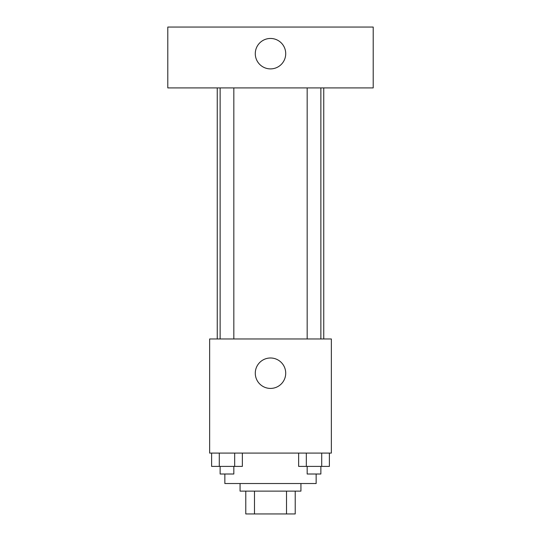 <?xml version="1.0" encoding="UTF-8"?>
<svg xmlns="http://www.w3.org/2000/svg" width="541" height="541" viewBox="0 0 541 541"><rect width="100%" height="100%" fill="white"/><g stroke="black" fill="none" stroke-linecap="round" stroke-linejoin="round"><path stroke-width="0.81" d="M286.514 491.127L286.514 513.95L245.776 513.95L245.776 491.127M286.514 513.95L295.224 513.95L295.224 491.127L295.224 513.95M300.931 483.519L300.931 491.127L240.069 491.127L240.069 483.519M254.486 491.127L254.486 513.95M224.853 474.011L224.853 483.519L316.147 483.519L316.147 474.011M331.363 453.088L209.638 453.088L209.638 338.97L331.363 338.97L331.363 453.088M285.716 373.209A15.216 15.216 0 0 1 262.892 386.382A15.216 15.216 0 0 1 262.892 360.029A15.216 15.216 0 0 1 285.716 373.209M323.755 87.913L323.755 338.97M307.173 338.97L307.173 87.913M233.827 87.913L233.827 338.97M373.209 87.913L167.791 87.913L167.791 27.05L373.209 27.05L373.209 87.913M270.5 38.458A15.216 15.216 0 0 1 283.68 61.282A15.216 15.216 0 0 1 257.32 61.282A15.216 15.216 0 0 1 270.5 38.458M329.388 453.088L329.388 466.403L298.646 466.403L298.646 453.088M321.706 453.088L321.706 466.403M306.328 453.088L306.328 466.403M320.867 466.403L320.867 474.011L307.173 474.011L307.173 466.403M242.354 453.088L242.354 466.403L211.612 466.403L211.612 453.088M234.672 453.088L234.672 466.403M219.294 453.088L219.294 466.403M233.827 466.403L233.827 474.011L220.133 474.011L220.133 466.403M217.245 87.913L217.245 338.97M320.867 338.97L320.867 87.913M220.133 87.913L220.133 338.97"/></g></svg>
